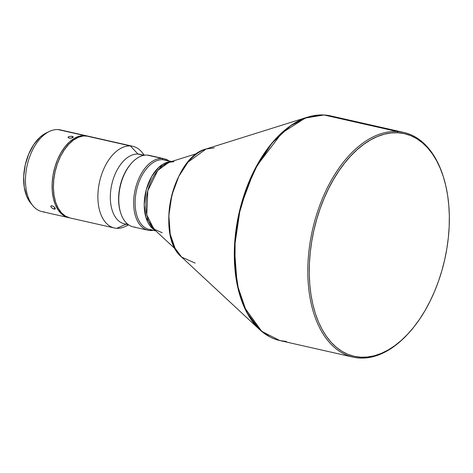 <?xml version="1.0" encoding="UTF-8"?>
<svg xmlns="http://www.w3.org/2000/svg" width="473" height="473" viewBox="0 0 473 473"><rect width="100%" height="100%" fill="white"/><g stroke="black" fill="none" stroke-linecap="round" stroke-linejoin="round"><path stroke-width="0.71" d="M87.026 135.922A41.878 24.596 -77.3 0 1 87.682 136.088L57.99 129.567L84.602 135.585A41.878 24.596 -77.3 0 1 87.026 135.922L60.414 129.904A41.878 24.596 102.7 0 0 57.99 129.567A41.878 24.596 -77.3 0 1 62.743 130.643M69.957 138.24L68.165 137.708L68.118 137.093L68.922 136.543L71.328 136.236L73.232 136.91L71.937 137.956L69.957 138.24L68.378 137.88L68.118 137.093L68.573 136.703L71.328 136.236L73.12 136.744L73.161 137.276L72.351 137.809L72.239 136.36L72.351 137.809L69.957 138.24M54.052 209.096L54.945 207.718L54.052 209.096L53.183 208.8L51.214 207.369L50.93 205.986L52.131 205.802L54.596 207.304L55.211 208.977L54.052 209.096L51.516 207.7L50.777 206.441L51.403 205.755L52.131 205.802L54.247 206.967L55.335 208.563L55.028 209.096L54.052 209.096M173.963 161.66L168.938 162.328L157.769 170.434L147.807 190.731L146.784 214.872L153.843 229.044L162.198 232.74M155.327 230.422L145.926 217.515L144.212 204.578L146.311 189.572L151.774 176.317L158.727 167.407L170.865 161.719A35.599 20.907 -77.3 0 0 145.672 192.127A35.599 20.907 -77.3 0 0 155.327 230.422M323.774 114.963A1.047 0.845 93.1 0 1 324.005 114.974L330.668 115.897A115.17 67.639 102.7 0 0 324.005 114.974L397.225 131.535L397.882 132.753A114.123 67.024 -77.3 0 1 444.064 179.119A114.123 67.024 -77.3 0 1 409.411 332.306A114.123 67.024 -77.3 0 1 360.722 357.21L359.722 358.049A115.17 67.639 102.7 0 0 408.861 332.915L409.411 332.306M444.064 179.119L443.828 178.327A115.17 67.639 102.7 0 0 397.225 131.535A115.17 67.639 -77.3 0 1 403.889 132.464A115.17 67.639 -77.3 0 1 443.946 178.723M164.226 158.757L149.35 155.392A36.646 21.521 102.7 0 0 147.227 155.097L162.103 158.461A36.646 21.521 -77.3 0 1 164.226 158.757A36.646 21.521 -77.3 0 1 168.973 160.903A36.646 21.521 102.7 0 0 162.103 158.461L162.759 159.679A35.599 20.907 -77.3 0 1 166.803 160.589M171.587 161.494L164.823 159.963A35.599 20.907 102.7 0 0 162.759 159.679L162.103 158.461A36.646 21.521 102.7 0 0 134.45 193.315A36.646 21.521 102.7 0 0 150.172 230.534L151.005 229.831L150.172 230.534A36.646 21.521 102.7 0 0 153.27 230.345A36.646 21.521 -77.3 0 1 150.172 230.534A36.646 21.521 -77.3 0 1 148.055 230.239A36.646 21.521 -77.3 0 1 134.775 191.53A36.646 21.521 -77.3 0 1 162.103 158.461L147.227 155.097A36.646 21.521 -77.3 0 1 151.39 156.037M132.824 146.287L88.35 136.224A41.878 24.596 102.7 0 0 85.926 135.887L130.4 145.95A41.878 24.596 -77.3 0 1 132.824 146.287A41.878 24.596 -77.3 0 1 144.076 155.268M128.366 224.71A41.878 24.596 -77.3 0 1 116.766 228.317A41.878 24.596 102.7 0 0 125.239 226.496L128.644 224.876M144.401 155.239L142.024 152.318A41.878 24.596 102.7 0 0 130.4 145.95L137.968 154.068A35.599 20.907 -77.3 0 1 142.006 154.984M126.108 224.202L116.766 228.317L126.108 224.202M144.135 155.286L140.026 154.358A35.599 20.907 102.7 0 0 137.968 154.068L143.703 155.369L137.968 154.068A35.599 20.907 102.7 0 0 111.415 186.191A35.599 20.907 102.7 0 0 124.316 223.794L128.425 224.728M151.171 229.689A35.599 20.907 -77.3 0 1 135.899 193.534A35.599 20.907 -77.3 0 1 162.759 159.679L171.256 161.6L162.759 159.679A35.599 20.907 102.7 0 0 136.212 191.802A35.599 20.907 102.7 0 0 149.113 229.405L155.877 230.936M409.133 332.614A115.17 67.639 -77.3 0 1 359.722 358.049A115.17 67.639 -77.3 0 1 353.065 357.127A115.17 67.639 -77.3 0 1 311.323 235.459A115.17 67.639 -77.3 0 1 397.225 131.535L324.005 114.974A115.17 67.639 102.7 0 0 238.102 218.898A115.17 67.639 102.7 0 0 279.845 340.56L261.77 331.378L244.695 307.74L238.433 289.216L234.975 266.482L235.111 240.722L239.167 213.831L246.835 188.035L257.265 165.278L281.837 133.019L305.233 118.049L324.005 114.974A1.047 0.845 -86.9 0 0 323.893 114.957L330.668 115.897L403.889 132.464M397.882 132.753L391.171 132.931L384.348 134.19L377.472 136.514L370.619 139.884L363.843 144.265L357.221 149.622L350.812 155.889L344.675 163.019L338.875 170.936L333.459 179.569L328.487 188.828L324.005 198.63L320.055 208.877L316.679 219.472L313.901 230.31L311.754 241.295L310.258 252.31L309.431 263.26L309.271 274.033L309.785 284.521L310.974 294.632L312.819 304.269L315.302 313.327L318.4 321.729L322.089 329.397L326.329 336.25L331.076 342.221L336.285 347.253L341.914 351.309L347.903 354.33L354.188 356.305L360.722 357.21L367.432 357.032L374.255 355.773L381.132 353.449L387.984 350.079L394.754 345.692L401.382 340.341L407.791 334.074L413.922 326.944L419.728 319.027L425.138 310.394L430.111 301.135L434.592 291.333L438.542 281.086L441.924 270.491L444.703 259.647L446.849 248.668L448.345 237.647L449.173 226.703L449.332 215.93L448.812 205.442L447.629 195.331L445.785 185.694L443.302 176.636L440.197 168.228L436.514 160.566L432.275 153.713L427.527 147.742L422.312 142.71L416.689 138.654L410.7 135.627L404.409 133.658L397.882 132.753L397.225 131.535A115.17 67.639 102.7 0 0 310.312 241.076A115.17 67.639 102.7 0 0 359.722 358.049L360.722 357.21A114.123 67.024 -77.3 0 1 311.754 241.295A114.123 67.024 -77.3 0 1 397.882 132.753M195.195 263.094L181.662 257.105L175.045 248.213L170.227 234.141L168.843 215.528L171.882 195.006L178.847 176.275L188.029 162.115L206.127 148.971A58.575 34.399 102.7 0 0 171.179 197.897A58.575 34.399 102.7 0 0 181.662 257.105L259.594 329.563A115.081 67.586 -77.3 0 1 239.001 213.24A115.081 67.586 -77.3 0 1 307.651 117.115L290.777 125.576L272.099 142.935L254.066 170.759L240.373 207.558L234.407 247.876L237.121 284.439L246.587 312.079L259.594 329.563L269.817 336.835M197.259 153.441L168.938 162.328A36.143 21.226 102.7 0 0 147.375 192.517A36.143 21.226 102.7 0 0 153.843 229.044L175.584 249.253M135.296 227.17A36.646 21.521 -77.3 0 1 120.467 212.282A36.646 21.521 -77.3 0 1 131.595 163.09A36.646 21.521 -77.3 0 1 147.227 155.097A36.646 21.521 102.7 0 0 119.894 188.159A36.646 21.521 102.7 0 0 133.179 226.874L148.055 230.239M120.355 211.88A35.599 20.907 -77.3 0 1 131.317 163.404M126.374 224.084A35.599 20.907 -77.3 0 1 111.102 187.923A35.599 20.907 -77.3 0 1 137.968 154.068L130.4 145.95A41.878 24.596 102.7 0 0 98.792 185.777A41.878 24.596 102.7 0 0 116.766 228.317A41.878 24.596 -77.3 0 1 114.342 227.98A41.878 24.596 -77.3 0 1 99.164 183.737A41.878 24.596 -77.3 0 1 130.4 145.95L85.926 135.887A41.878 24.596 102.7 0 0 54.691 173.68A41.878 24.596 102.7 0 0 69.868 217.917L114.342 227.98M69.892 217.923L65.386 216.09L61.413 212.755L58.114 208.049L55.619 202.154L54.034 195.29L53.408 187.734L53.774 179.764L55.11 171.687L57.369 163.824L60.461 156.462L64.275 149.9L68.656 144.377L73.439 140.114L78.435 137.271L83.461 135.952L88.321 136.218M84.602 135.585L79.635 136.118L74.598 138.205L69.685 141.776L65.079 146.695L60.964 152.767L57.493 159.762L54.803 167.412L53 175.418L52.142 183.483L52.278 191.281L53.39 198.53L55.436 204.939L58.345 210.266L61.998 214.304L66.261 216.9L69.212 217.751A41.878 24.596 -77.3 0 1 68.544 217.621A41.878 24.596 -77.3 0 1 53.366 173.378A41.878 24.596 -77.3 0 1 84.602 135.585M44.356 211.934A41.878 24.596 -77.3 0 1 32.732 205.566A41.878 24.596 -77.3 0 1 27.18 165.325A41.878 24.596 -77.3 0 1 49.511 131.388A41.878 24.596 -77.3 0 1 57.99 129.567A41.878 24.596 102.7 0 0 26.754 167.359A41.878 24.596 102.7 0 0 41.931 211.597L68.544 217.621M73.232 136.91L73.161 137.276M55.335 208.563L55.211 208.977M30.509 202.834L26.807 196.543L24.241 187.172L23.703 176.323L25.252 164.929L28.747 153.973L33.885 144.401L40.229 137.028L46.33 132.901M131.595 163.09L131.045 163.705A35.599 20.907 102.7 0 0 120.237 211.49L120.467 212.282M320.014 114.951L307.651 117.115L206.127 148.971L214.269 147.889M286.508 341.488L279.845 340.56L353.065 357.127M50.777 206.441L50.93 205.986M68.053 137.513L68.118 137.093M49.511 131.388L46.301 132.913A39.46 23.177 102.7 0 0 25.258 164.888A39.46 23.177 102.7 0 0 30.491 202.811L32.732 205.566M323.893 114.957L307.651 117.115M259.594 329.563C265.672 335.197 272.418 338.863 279.845 340.56M181.662 257.105C155.026 235.856 172.935 156.681 206.127 148.971"/></g></svg>
